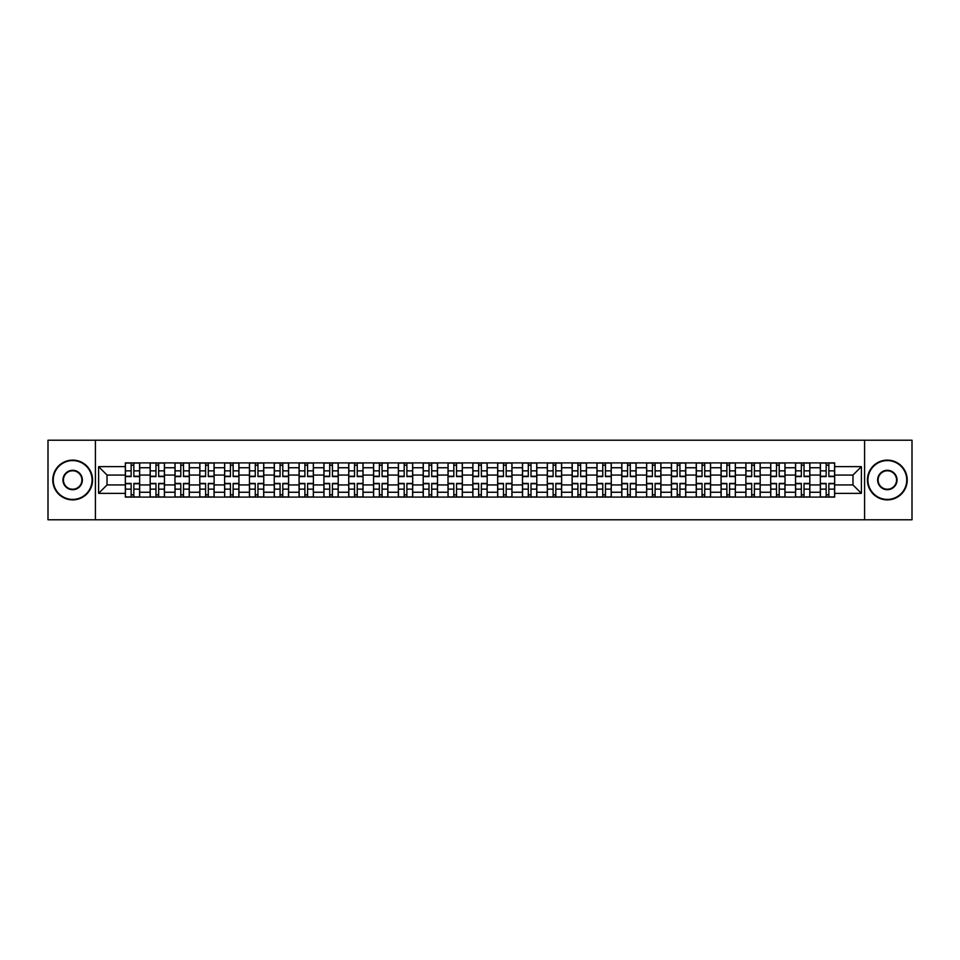 <?xml version="1.0" encoding="UTF-8"?>
<svg xmlns="http://www.w3.org/2000/svg" width="960" height="960" viewBox="0 0 960 960"><rect width="100%" height="100%" fill="white"/><g stroke="black" fill="none" stroke-linecap="round" stroke-linejoin="round"><path stroke-width="1.44" d="M864.588 519.78L912 519.78L912 440.22L48 440.22L48 519.78L864.588 519.78L864.588 440.22M150.156 497.1L150.156 467.748L139.656 467.748L139.656 497.1M139.656 467.748L139.656 462.9M150.156 467.748L150.156 462.9M164.472 462.9L164.472 497.1M174.972 497.1L174.972 462.9M189.3 462.9L189.3 497.1M199.8 497.1L199.8 462.9M214.116 462.9L214.116 497.1M224.616 497.1L224.616 462.9M238.944 462.9L238.944 497.1M249.444 497.1L249.444 462.9M263.76 462.9L263.76 497.1M274.26 497.1L274.26 462.9M288.588 462.9L288.588 497.1M299.088 497.1L299.088 462.9M313.404 462.9L313.404 497.1M323.904 497.1L323.904 462.9M338.232 462.9L338.232 497.1M348.732 497.1L348.732 462.9M363.048 462.9L363.048 497.1M373.548 497.1L373.548 462.9M387.876 462.9L387.876 497.1M398.376 497.1L398.376 462.9M412.692 462.9L412.692 497.1M423.192 497.1L423.192 462.9M437.52 462.9L437.52 497.1M448.02 497.1L448.02 462.9M462.336 462.9L462.336 497.1M472.836 497.1L472.836 462.9M487.164 462.9L487.164 497.1M497.664 497.1L497.664 462.9M511.98 462.9L511.98 497.1M522.48 497.1L522.48 462.9M536.808 462.9L536.808 497.1M547.308 497.1L547.308 462.9M561.624 462.9L561.624 497.1M572.124 497.1L572.124 462.9M586.452 462.9L586.452 497.1M596.952 497.1L596.952 462.9M611.268 462.9L611.268 497.1M621.768 497.1L621.768 462.9M636.096 462.9L636.096 497.1M646.596 497.1L646.596 462.9M660.912 462.9L660.912 497.1M671.412 497.1L671.412 462.9M685.74 462.9L685.74 497.1M696.24 497.1L696.24 462.9M710.556 462.9L710.556 497.1M721.056 497.1L721.056 462.9M735.384 462.9L735.384 497.1M745.884 497.1L745.884 462.9M760.2 462.9L760.2 497.1M770.7 497.1L770.7 462.9M785.028 462.9L785.028 497.1M795.528 497.1L795.528 462.9M809.844 462.9L809.844 497.1M820.344 497.1L820.344 462.9M820.344 484.932L809.844 484.932M795.528 484.932L785.028 484.932M770.7 484.932L760.2 484.932M745.884 484.932L735.384 484.932M721.056 484.932L710.556 484.932M696.24 484.932L685.74 484.932M671.412 484.932L660.912 484.932M646.596 484.932L636.096 484.932M621.768 484.932L611.268 484.932M596.952 484.932L586.452 484.932M572.124 484.932L561.624 484.932M547.308 484.932L536.808 484.932M522.48 484.932L511.98 484.932M497.664 484.932L487.164 484.932M472.836 484.932L462.336 484.932M448.02 484.932L437.52 484.932M423.192 484.932L412.692 484.932M398.376 484.932L387.876 484.932M373.548 484.932L363.048 484.932M348.732 484.932L338.232 484.932M323.904 484.932L313.404 484.932M299.088 484.932L288.588 484.932M274.26 484.932L263.76 484.932M249.444 484.932L238.944 484.932M224.616 484.932L214.116 484.932M199.8 484.932L189.3 484.932M174.972 484.932L164.472 484.932M150.156 484.932L139.656 484.932M820.344 475.068L809.844 475.068M795.528 475.068L785.028 475.068M770.7 475.068L760.2 475.068M745.884 475.068L735.384 475.068M721.056 475.068L710.556 475.068M696.24 475.068L685.74 475.068M671.412 475.068L660.912 475.068M646.596 475.068L636.096 475.068M621.768 475.068L611.268 475.068M596.952 475.068L586.452 475.068M572.124 475.068L561.624 475.068M547.308 475.068L536.808 475.068M522.48 475.068L511.98 475.068M497.664 475.068L487.164 475.068M472.836 475.068L462.336 475.068M448.02 475.068L437.52 475.068M423.192 475.068L412.692 475.068M398.376 475.068L387.876 475.068M373.548 475.068L363.048 475.068M348.732 475.068L338.232 475.068M323.904 475.068L313.404 475.068M299.088 475.068L288.588 475.068M274.26 475.068L263.76 475.068M249.444 475.068L238.944 475.068M224.616 475.068L214.116 475.068M199.8 475.068L189.3 475.068M174.972 475.068L164.472 475.068M150.156 475.068L139.656 475.068M107.028 484.932L125.328 484.932L125.328 475.068L107.028 475.068L107.028 484.932L98.604 493.368L98.604 466.632L125.328 466.632L125.328 475.068M834.672 475.068L834.672 484.932L852.972 484.932L852.972 475.068L834.672 475.068L834.672 462.9L125.328 462.9L125.328 466.632M834.672 466.632L861.396 466.632L861.396 493.368L834.672 493.368L834.672 484.932M125.328 484.932L125.328 497.1L834.672 497.1L834.672 493.368M125.328 493.368L98.604 493.368M95.412 519.78L95.412 440.22M133.848 494.724L131.136 494.724M131.136 465.276L133.848 465.276M158.664 494.724L155.964 494.724M155.964 465.276L158.664 465.276M183.492 494.724L180.78 494.724M180.78 465.276L183.492 465.276M208.308 494.724L205.608 494.724M205.608 465.276L208.308 465.276M233.136 494.724L230.424 494.724M230.424 465.276L233.136 465.276M257.952 494.724L255.252 494.724M255.252 465.276L257.952 465.276M282.78 494.724L280.068 494.724M280.068 465.276L282.78 465.276M307.596 494.724L304.896 494.724M304.896 465.276L307.596 465.276M332.424 494.724L329.712 494.724M329.712 465.276L332.424 465.276M357.24 494.724L354.54 494.724M354.54 465.276L357.24 465.276M382.068 494.724L379.356 494.724M379.356 465.276L382.068 465.276M406.884 494.724L404.184 494.724M404.184 465.276L406.884 465.276M431.712 494.724L429 494.724M429 465.276L431.712 465.276M456.528 494.724L453.828 494.724M453.828 465.276L456.528 465.276M481.356 494.724L478.644 494.724M478.644 465.276L481.356 465.276M506.172 494.724L503.472 494.724M503.472 465.276L506.172 465.276M531 494.724L528.288 494.724M528.288 465.276L531 465.276M555.816 494.724L553.116 494.724M553.116 465.276L555.816 465.276M580.644 494.724L577.932 494.724M577.932 465.276L580.644 465.276M605.46 494.724L602.76 494.724M602.76 465.276L605.46 465.276M630.288 494.724L627.576 494.724M627.576 465.276L630.288 465.276M655.104 494.724L652.404 494.724M652.404 465.276L655.104 465.276M679.932 494.724L677.22 494.724M677.22 465.276L679.932 465.276M704.748 494.724L702.048 494.724M702.048 465.276L704.748 465.276M729.576 494.724L726.864 494.724M726.864 465.276L729.576 465.276M754.392 494.724L751.692 494.724M751.692 465.276L754.392 465.276M779.22 494.724L776.508 494.724M776.508 465.276L779.22 465.276M804.036 494.724L801.336 494.724M801.336 465.276L804.036 465.276M828.864 494.724L826.152 494.724M826.152 465.276L828.864 465.276M98.604 466.632L107.028 475.068M852.972 484.932L861.396 493.368M852.972 475.068L861.396 466.632M133.848 476.58L133.848 463.056L139.572 463.056L139.572 476.58L133.848 476.58M131.136 465.12L133.848 465.12M136.152 463.056L125.412 463.056L125.412 476.58L131.136 476.58L131.136 463.056L128.832 463.056M131.136 483.42L131.136 496.944L125.412 496.944L125.412 483.42L131.136 483.42M133.848 494.88L131.136 494.88M128.832 496.944L139.572 496.944L139.572 483.42L133.848 483.42L133.848 496.944L136.152 496.944M158.664 476.58L158.664 463.056L164.388 463.056L164.388 476.58L158.664 476.58M155.964 465.12L158.664 465.12M160.968 463.056L150.228 463.056L150.228 476.58L155.964 476.58L155.964 463.056L153.648 463.056M183.492 476.58L183.492 463.056L189.216 463.056L189.216 476.58L183.492 476.58M180.78 465.12L183.492 465.12M185.796 463.056L175.056 463.056L175.056 476.58L180.78 476.58L180.78 463.056L178.476 463.056M208.308 476.58L208.308 463.056L214.032 463.056L214.032 476.58L208.308 476.58M205.608 465.12L208.308 465.12M210.612 463.056L199.872 463.056L199.872 476.58L205.608 476.58L205.608 463.056L203.292 463.056M155.964 483.42L155.964 496.944L150.228 496.944L150.228 483.42L155.964 483.42M158.664 494.88L155.964 494.88M153.648 496.944L164.388 496.944L164.388 483.42L158.664 483.42L158.664 496.944L160.968 496.944M180.78 483.42L180.78 496.944L175.056 496.944L175.056 483.42L180.78 483.42M183.492 494.88L180.78 494.88M178.476 496.944L189.216 496.944L189.216 483.42L183.492 483.42L183.492 496.944L185.796 496.944M205.608 483.42L205.608 496.944L199.872 496.944L199.872 483.42L205.608 483.42M208.308 494.88L205.608 494.88M203.292 496.944L214.032 496.944L214.032 483.42L208.308 483.42L208.308 496.944L210.612 496.944M72.66 499.416A19.416 19.416 0 0 0 92.076 480A19.416 19.416 0 0 0 72.66 460.584A19.416 19.416 0 0 0 53.256 480A19.416 19.416 0 0 0 72.66 499.416M72.66 460.116A19.884 19.884 0 0 1 92.556 480A19.884 19.884 0 0 1 72.66 499.884A19.884 19.884 0 0 1 52.776 480A19.884 19.884 0 0 1 72.66 460.116M72.66 489.708A9.708 9.708 0 0 1 62.952 480A9.708 9.708 0 0 1 72.66 470.292A9.708 9.708 0 0 1 82.368 480A9.708 9.708 0 0 1 72.66 489.708M72.66 470.772A9.228 9.228 0 0 0 63.432 480A9.228 9.228 0 0 0 72.66 489.228A9.228 9.228 0 0 0 81.888 480A9.228 9.228 0 0 0 72.66 470.772M887.34 499.416A19.416 19.416 0 0 0 906.744 480A19.416 19.416 0 0 0 887.34 460.584A19.416 19.416 0 0 0 867.924 480A19.416 19.416 0 0 0 887.34 499.416M887.34 460.116A19.884 19.884 0 0 1 907.224 480A19.884 19.884 0 0 1 887.34 499.884A19.884 19.884 0 0 1 867.444 480A19.884 19.884 0 0 1 887.34 460.116M887.34 489.708A9.708 9.708 0 0 1 877.632 480A9.708 9.708 0 0 1 887.34 470.292A9.708 9.708 0 0 1 897.048 480A9.708 9.708 0 0 1 887.34 489.708M887.34 470.772A9.228 9.228 0 0 0 878.112 480A9.228 9.228 0 0 0 887.34 489.228A9.228 9.228 0 0 0 896.568 480A9.228 9.228 0 0 0 887.34 470.772M233.136 476.58L233.136 463.056L238.86 463.056L238.86 476.58L233.136 476.58M230.424 465.12L233.136 465.12M235.44 463.056L224.7 463.056L224.7 476.58L230.424 476.58L230.424 463.056L228.12 463.056M257.952 476.58L257.952 463.056L263.676 463.056L263.676 476.58L257.952 476.58M255.252 465.12L257.952 465.12M260.256 463.056L249.516 463.056L249.516 476.58L255.252 476.58L255.252 463.056L252.936 463.056M230.424 483.42L230.424 496.944L224.7 496.944L224.7 483.42L230.424 483.42M233.136 494.88L230.424 494.88M228.12 496.944L238.86 496.944L238.86 483.42L233.136 483.42L233.136 496.944L235.44 496.944M255.252 483.42L255.252 496.944L249.516 496.944L249.516 483.42L255.252 483.42M257.952 494.88L255.252 494.88M252.936 496.944L263.676 496.944L263.676 483.42L257.952 483.42L257.952 496.944L260.256 496.944M282.78 476.58L282.78 463.056L288.504 463.056L288.504 476.58L282.78 476.58M280.068 465.12L282.78 465.12M285.084 463.056L274.344 463.056L274.344 476.58L280.068 476.58L280.068 463.056L277.764 463.056M307.596 476.58L307.596 463.056L313.32 463.056L313.32 476.58L307.596 476.58M304.896 465.12L307.596 465.12M309.9 463.056L299.16 463.056L299.16 476.58L304.896 476.58L304.896 463.056L302.58 463.056M332.424 476.58L332.424 463.056L338.148 463.056L338.148 476.58L332.424 476.58M329.712 465.12L332.424 465.12M334.728 463.056L323.988 463.056L323.988 476.58L329.712 476.58L329.712 463.056L327.408 463.056M357.24 476.58L357.24 463.056L362.976 463.056L362.976 476.58L357.24 476.58M354.54 465.12L357.24 465.12M359.544 463.056L348.804 463.056L348.804 476.58L354.54 476.58L354.54 463.056L352.224 463.056M382.068 476.58L382.068 463.056L387.792 463.056L387.792 476.58L382.068 476.58M379.356 465.12L382.068 465.12M384.372 463.056L373.632 463.056L373.632 476.58L379.356 476.58L379.356 463.056L377.052 463.056M406.884 476.58L406.884 463.056L412.62 463.056L412.62 476.58L406.884 476.58M404.184 465.12L406.884 465.12M409.188 463.056L398.448 463.056L398.448 476.58L404.184 476.58L404.184 463.056L401.88 463.056M431.712 476.58L431.712 463.056L437.436 463.056L437.436 476.58L431.712 476.58M429 465.12L431.712 465.12M434.016 463.056L423.276 463.056L423.276 476.58L429 476.58L429 463.056L426.696 463.056M456.528 476.58L456.528 463.056L462.264 463.056L462.264 476.58L456.528 476.58M453.828 465.12L456.528 465.12M458.832 463.056L448.092 463.056L448.092 476.58L453.828 476.58L453.828 463.056L451.524 463.056M280.068 483.42L280.068 496.944L274.344 496.944L274.344 483.42L280.068 483.42M282.78 494.88L280.068 494.88M277.764 496.944L288.504 496.944L288.504 483.42L282.78 483.42L282.78 496.944L285.084 496.944M304.896 483.42L304.896 496.944L299.16 496.944L299.16 483.42L304.896 483.42M307.596 494.88L304.896 494.88M302.58 496.944L313.32 496.944L313.32 483.42L307.596 483.42L307.596 496.944L309.9 496.944M329.712 483.42L329.712 496.944L323.988 496.944L323.988 483.42L329.712 483.42M332.424 494.88L329.712 494.88M327.408 496.944L338.148 496.944L338.148 483.42L332.424 483.42L332.424 496.944L334.728 496.944M354.54 483.42L354.54 496.944L348.804 496.944L348.804 483.42L354.54 483.42M357.24 494.88L354.54 494.88M352.224 496.944L362.976 496.944L362.976 483.42L357.24 483.42L357.24 496.944L359.544 496.944M379.356 483.42L379.356 496.944L373.632 496.944L373.632 483.42L379.356 483.42M382.068 494.88L379.356 494.88M377.052 496.944L387.792 496.944L387.792 483.42L382.068 483.42L382.068 496.944L384.372 496.944M404.184 483.42L404.184 496.944L398.448 496.944L398.448 483.42L404.184 483.42M406.884 494.88L404.184 494.88M401.88 496.944L412.62 496.944L412.62 483.42L406.884 483.42L406.884 496.944L409.188 496.944M429 483.42L429 496.944L423.276 496.944L423.276 483.42L429 483.42M431.712 494.88L429 494.88M426.696 496.944L437.436 496.944L437.436 483.42L431.712 483.42L431.712 496.944L434.016 496.944M453.828 483.42L453.828 496.944L448.092 496.944L448.092 483.42L453.828 483.42M456.528 494.88L453.828 494.88M451.524 496.944L462.264 496.944L462.264 483.42L456.528 483.42L456.528 496.944L458.832 496.944M481.356 476.58L481.356 463.056L487.08 463.056L487.08 476.58L481.356 476.58M478.644 465.12L481.356 465.12M483.66 463.056L472.92 463.056L472.92 476.58L478.644 476.58L478.644 463.056L476.34 463.056M506.172 476.58L506.172 463.056L511.908 463.056L511.908 476.58L506.172 476.58M503.472 465.12L506.172 465.12M508.476 463.056L497.736 463.056L497.736 476.58L503.472 476.58L503.472 463.056L501.168 463.056M531 476.58L531 463.056L536.724 463.056L536.724 476.58L531 476.58M528.288 465.12L531 465.12M533.304 463.056L522.564 463.056L522.564 476.58L528.288 476.58L528.288 463.056L525.984 463.056M555.816 476.58L555.816 463.056L561.552 463.056L561.552 476.58L555.816 476.58M553.116 465.12L555.816 465.12M558.12 463.056L547.38 463.056L547.38 476.58L553.116 476.58L553.116 463.056L550.812 463.056M580.644 476.58L580.644 463.056L586.368 463.056L586.368 476.58L580.644 476.58M577.932 465.12L580.644 465.12M582.948 463.056L572.208 463.056L572.208 476.58L577.932 476.58L577.932 463.056L575.628 463.056M605.46 476.58L605.46 463.056L611.196 463.056L611.196 476.58L605.46 476.58M602.76 465.12L605.46 465.12M607.776 463.056L597.024 463.056L597.024 476.58L602.76 476.58L602.76 463.056L600.456 463.056M630.288 476.58L630.288 463.056L636.012 463.056L636.012 476.58L630.288 476.58M627.576 465.12L630.288 465.12M632.592 463.056L621.852 463.056L621.852 476.58L627.576 476.58L627.576 463.056L625.272 463.056M655.104 476.58L655.104 463.056L660.84 463.056L660.84 476.58L655.104 476.58M652.404 465.12L655.104 465.12M657.42 463.056L646.68 463.056L646.68 476.58L652.404 476.58L652.404 463.056L650.1 463.056M679.932 476.58L679.932 463.056L685.656 463.056L685.656 476.58L679.932 476.58M677.22 465.12L679.932 465.12M682.236 463.056L671.496 463.056L671.496 476.58L677.22 476.58L677.22 463.056L674.916 463.056M704.748 476.58L704.748 463.056L710.484 463.056L710.484 476.58L704.748 476.58M702.048 465.12L704.748 465.12M707.064 463.056L696.324 463.056L696.324 476.58L702.048 476.58L702.048 463.056L699.744 463.056M729.576 476.58L729.576 463.056L735.3 463.056L735.3 476.58L729.576 476.58M726.864 465.12L729.576 465.12M731.88 463.056L721.14 463.056L721.14 476.58L726.864 476.58L726.864 463.056L724.56 463.056M754.392 476.58L754.392 463.056L760.128 463.056L760.128 476.58L754.392 476.58M751.692 465.12L754.392 465.12M756.708 463.056L745.968 463.056L745.968 476.58L751.692 476.58L751.692 463.056L749.388 463.056M779.22 476.58L779.22 463.056L784.944 463.056L784.944 476.58L779.22 476.58M776.508 465.12L779.22 465.12M781.524 463.056L770.784 463.056L770.784 476.58L776.508 476.58L776.508 463.056L774.204 463.056M804.036 476.58L804.036 463.056L809.772 463.056L809.772 476.58L804.036 476.58M801.336 465.12L804.036 465.12M806.352 463.056L795.612 463.056L795.612 476.58L801.336 476.58L801.336 463.056L799.032 463.056M828.864 476.58L828.864 463.056L834.588 463.056L834.588 476.58L828.864 476.58M826.152 465.12L828.864 465.12M831.168 463.056L820.428 463.056L820.428 476.58L826.152 476.58L826.152 463.056L823.848 463.056M478.644 483.42L478.644 496.944L472.92 496.944L472.92 483.42L478.644 483.42M481.356 494.88L478.644 494.88M476.34 496.944L487.08 496.944L487.08 483.42L481.356 483.42L481.356 496.944L483.66 496.944M503.472 483.42L503.472 496.944L497.736 496.944L497.736 483.42L503.472 483.42M506.172 494.88L503.472 494.88M501.168 496.944L511.908 496.944L511.908 483.42L506.172 483.42L506.172 496.944L508.476 496.944M528.288 483.42L528.288 496.944L522.564 496.944L522.564 483.42L528.288 483.42M531 494.88L528.288 494.88M525.984 496.944L536.724 496.944L536.724 483.42L531 483.42L531 496.944L533.304 496.944M553.116 483.42L553.116 496.944L547.38 496.944L547.38 483.42L553.116 483.42M555.816 494.88L553.116 494.88M550.812 496.944L561.552 496.944L561.552 483.42L555.816 483.42L555.816 496.944L558.12 496.944M577.932 483.42L577.932 496.944L572.208 496.944L572.208 483.42L577.932 483.42M580.644 494.88L577.932 494.88M575.628 496.944L586.368 496.944L586.368 483.42L580.644 483.42L580.644 496.944L582.948 496.944M602.76 483.42L602.76 496.944L597.024 496.944L597.024 483.42L602.76 483.42M605.46 494.88L602.76 494.88M600.456 496.944L611.196 496.944L611.196 483.42L605.46 483.42L605.46 496.944L607.776 496.944M627.576 483.42L627.576 496.944L621.852 496.944L621.852 483.42L627.576 483.42M630.288 494.88L627.576 494.88M625.272 496.944L636.012 496.944L636.012 483.42L630.288 483.42L630.288 496.944L632.592 496.944M652.404 483.42L652.404 496.944L646.68 496.944L646.68 483.42L652.404 483.42M655.104 494.88L652.404 494.88M650.1 496.944L660.84 496.944L660.84 483.42L655.104 483.42L655.104 496.944L657.42 496.944M677.22 483.42L677.22 496.944L671.496 496.944L671.496 483.42L677.22 483.42M679.932 494.88L677.22 494.88M674.916 496.944L685.656 496.944L685.656 483.42L679.932 483.42L679.932 496.944L682.236 496.944M702.048 483.42L702.048 496.944L696.324 496.944L696.324 483.42L702.048 483.42M704.748 494.88L702.048 494.88M699.744 496.944L710.484 496.944L710.484 483.42L704.748 483.42L704.748 496.944L707.064 496.944M726.864 483.42L726.864 496.944L721.14 496.944L721.14 483.42L726.864 483.42M729.576 494.88L726.864 494.88M724.56 496.944L735.3 496.944L735.3 483.42L729.576 483.42L729.576 496.944L731.88 496.944M751.692 483.42L751.692 496.944L745.968 496.944L745.968 483.42L751.692 483.42M754.392 494.88L751.692 494.88M749.388 496.944L760.128 496.944L760.128 483.42L754.392 483.42L754.392 496.944L756.708 496.944M776.508 483.42L776.508 496.944L770.784 496.944L770.784 483.42L776.508 483.42M779.22 494.88L776.508 494.88M774.204 496.944L784.944 496.944L784.944 483.42L779.22 483.42L779.22 496.944L781.524 496.944M801.336 483.42L801.336 496.944L795.612 496.944L795.612 483.42L801.336 483.42M804.036 494.88L801.336 494.88M799.032 496.944L809.772 496.944L809.772 483.42L804.036 483.42L804.036 496.944L806.352 496.944M826.152 483.42L826.152 496.944L820.428 496.944L820.428 483.42L826.152 483.42M828.864 494.88L826.152 494.88M823.848 496.944L834.588 496.944L834.588 483.42L828.864 483.42L828.864 496.944L831.168 496.944M795.528 467.748L785.028 467.748M770.7 467.748L760.2 467.748M745.884 467.748L735.384 467.748M721.056 467.748L710.556 467.748M696.24 467.748L685.74 467.748M671.412 467.748L660.912 467.748M646.596 467.748L636.096 467.748M621.768 467.748L611.268 467.748M596.952 467.748L586.452 467.748M572.124 467.748L561.624 467.748M547.308 467.748L536.808 467.748M522.48 467.748L511.98 467.748M497.664 467.748L487.164 467.748M472.836 467.748L462.336 467.748M448.02 467.748L437.52 467.748M423.192 467.748L412.692 467.748M398.376 467.748L387.876 467.748M373.548 467.748L363.048 467.748M348.732 467.748L338.232 467.748M323.904 467.748L313.404 467.748M299.088 467.748L288.588 467.748M274.26 467.748L263.76 467.748M249.444 467.748L238.944 467.748M224.616 467.748L214.116 467.748M199.8 467.748L189.3 467.748M174.972 467.748L164.472 467.748M820.344 467.748L809.844 467.748M795.528 492.252L785.028 492.252M770.7 492.252L760.2 492.252M745.884 492.252L735.384 492.252M721.056 492.252L710.556 492.252M696.24 492.252L685.74 492.252M671.412 492.252L660.912 492.252M646.596 492.252L636.096 492.252M621.768 492.252L611.268 492.252M596.952 492.252L586.452 492.252M572.124 492.252L561.624 492.252M547.308 492.252L536.808 492.252M522.48 492.252L511.98 492.252M497.664 492.252L487.164 492.252M472.836 492.252L462.336 492.252M448.02 492.252L437.52 492.252M423.192 492.252L412.692 492.252M398.376 492.252L387.876 492.252M373.548 492.252L363.048 492.252M348.732 492.252L338.232 492.252M323.904 492.252L313.404 492.252M299.088 492.252L288.588 492.252M274.26 492.252L263.76 492.252M249.444 492.252L238.944 492.252M224.616 492.252L214.116 492.252M199.8 492.252L189.3 492.252M174.972 492.252L164.472 492.252M150.156 492.252L139.656 492.252M820.344 492.252L809.844 492.252M133.848 476.244L139.572 476.244M133.848 470.868L139.572 470.868M125.412 476.244L131.136 476.244M125.412 470.868L131.136 470.868M131.136 483.756L125.412 483.756M131.136 489.132L125.412 489.132M139.572 483.756L133.848 483.756M139.572 489.132L133.848 489.132M158.664 476.244L164.388 476.244M158.664 470.868L164.388 470.868M150.228 476.244L155.964 476.244M150.228 470.868L155.964 470.868M183.492 476.244L189.216 476.244M183.492 470.868L189.216 470.868M175.056 476.244L180.78 476.244M175.056 470.868L180.78 470.868M208.308 476.244L214.032 476.244M208.308 470.868L214.032 470.868M199.872 476.244L205.608 476.244M199.872 470.868L205.608 470.868M155.964 483.756L150.228 483.756M155.964 489.132L150.228 489.132M164.388 483.756L158.664 483.756M164.388 489.132L158.664 489.132M180.78 483.756L175.056 483.756M180.78 489.132L175.056 489.132M189.216 483.756L183.492 483.756M189.216 489.132L183.492 489.132M205.608 483.756L199.872 483.756M205.608 489.132L199.872 489.132M214.032 483.756L208.308 483.756M214.032 489.132L208.308 489.132M233.136 476.244L238.86 476.244M233.136 470.868L238.86 470.868M224.7 476.244L230.424 476.244M224.7 470.868L230.424 470.868M257.952 476.244L263.676 476.244M257.952 470.868L263.676 470.868M249.516 476.244L255.252 476.244M249.516 470.868L255.252 470.868M230.424 483.756L224.7 483.756M230.424 489.132L224.7 489.132M238.86 483.756L233.136 483.756M238.86 489.132L233.136 489.132M255.252 483.756L249.516 483.756M255.252 489.132L249.516 489.132M263.676 483.756L257.952 483.756M263.676 489.132L257.952 489.132M282.78 476.244L288.504 476.244M282.78 470.868L288.504 470.868M274.344 476.244L280.068 476.244M274.344 470.868L280.068 470.868M307.596 476.244L313.32 476.244M307.596 470.868L313.32 470.868M299.16 476.244L304.896 476.244M299.16 470.868L304.896 470.868M332.424 476.244L338.148 476.244M332.424 470.868L338.148 470.868M323.988 476.244L329.712 476.244M323.988 470.868L329.712 470.868M357.24 476.244L362.976 476.244M357.24 470.868L362.976 470.868M348.804 476.244L354.54 476.244M348.804 470.868L354.54 470.868M382.068 476.244L387.792 476.244M382.068 470.868L387.792 470.868M373.632 476.244L379.356 476.244M373.632 470.868L379.356 470.868M406.884 476.244L412.62 476.244M406.884 470.868L412.62 470.868M398.448 476.244L404.184 476.244M398.448 470.868L404.184 470.868M431.712 476.244L437.436 476.244M431.712 470.868L437.436 470.868M423.276 476.244L429 476.244M423.276 470.868L429 470.868M456.528 476.244L462.264 476.244M456.528 470.868L462.264 470.868M448.092 476.244L453.828 476.244M448.092 470.868L453.828 470.868M280.068 483.756L274.344 483.756M280.068 489.132L274.344 489.132M288.504 483.756L282.78 483.756M288.504 489.132L282.78 489.132M304.896 483.756L299.16 483.756M304.896 489.132L299.16 489.132M313.32 483.756L307.596 483.756M313.32 489.132L307.596 489.132M329.712 483.756L323.988 483.756M329.712 489.132L323.988 489.132M338.148 483.756L332.424 483.756M338.148 489.132L332.424 489.132M354.54 483.756L348.804 483.756M354.54 489.132L348.804 489.132M362.976 483.756L357.24 483.756M362.976 489.132L357.24 489.132M379.356 483.756L373.632 483.756M379.356 489.132L373.632 489.132M387.792 483.756L382.068 483.756M387.792 489.132L382.068 489.132M404.184 483.756L398.448 483.756M404.184 489.132L398.448 489.132M412.62 483.756L406.884 483.756M412.62 489.132L406.884 489.132M429 483.756L423.276 483.756M429 489.132L423.276 489.132M437.436 483.756L431.712 483.756M437.436 489.132L431.712 489.132M453.828 483.756L448.092 483.756M453.828 489.132L448.092 489.132M462.264 483.756L456.528 483.756M462.264 489.132L456.528 489.132M481.356 476.244L487.08 476.244M481.356 470.868L487.08 470.868M472.92 476.244L478.644 476.244M472.92 470.868L478.644 470.868M506.172 476.244L511.908 476.244M506.172 470.868L511.908 470.868M497.736 476.244L503.472 476.244M497.736 470.868L503.472 470.868M531 476.244L536.724 476.244M531 470.868L536.724 470.868M522.564 476.244L528.288 476.244M522.564 470.868L528.288 470.868M555.816 476.244L561.552 476.244M555.816 470.868L561.552 470.868M547.38 476.244L553.116 476.244M547.38 470.868L553.116 470.868M580.644 476.244L586.368 476.244M580.644 470.868L586.368 470.868M572.208 476.244L577.932 476.244M572.208 470.868L577.932 470.868M605.46 476.244L611.196 476.244M605.46 470.868L611.196 470.868M597.024 476.244L602.76 476.244M597.024 470.868L602.76 470.868M630.288 476.244L636.012 476.244M630.288 470.868L636.012 470.868M621.852 476.244L627.576 476.244M621.852 470.868L627.576 470.868M655.104 476.244L660.84 476.244M655.104 470.868L660.84 470.868M646.68 476.244L652.404 476.244M646.68 470.868L652.404 470.868M679.932 476.244L685.656 476.244M679.932 470.868L685.656 470.868M671.496 476.244L677.22 476.244M671.496 470.868L677.22 470.868M704.748 476.244L710.484 476.244M704.748 470.868L710.484 470.868M696.324 476.244L702.048 476.244M696.324 470.868L702.048 470.868M729.576 476.244L735.3 476.244M729.576 470.868L735.3 470.868M721.14 476.244L726.864 476.244M721.14 470.868L726.864 470.868M754.392 476.244L760.128 476.244M754.392 470.868L760.128 470.868M745.968 476.244L751.692 476.244M745.968 470.868L751.692 470.868M779.22 476.244L784.944 476.244M779.22 470.868L784.944 470.868M770.784 476.244L776.508 476.244M770.784 470.868L776.508 470.868M804.036 476.244L809.772 476.244M804.036 470.868L809.772 470.868M795.612 476.244L801.336 476.244M795.612 470.868L801.336 470.868M828.864 476.244L834.588 476.244M828.864 470.868L834.588 470.868M820.428 476.244L826.152 476.244M820.428 470.868L826.152 470.868M478.644 483.756L472.92 483.756M478.644 489.132L472.92 489.132M487.08 483.756L481.356 483.756M487.08 489.132L481.356 489.132M503.472 483.756L497.736 483.756M503.472 489.132L497.736 489.132M511.908 483.756L506.172 483.756M511.908 489.132L506.172 489.132M528.288 483.756L522.564 483.756M528.288 489.132L522.564 489.132M536.724 483.756L531 483.756M536.724 489.132L531 489.132M553.116 483.756L547.38 483.756M553.116 489.132L547.38 489.132M561.552 483.756L555.816 483.756M561.552 489.132L555.816 489.132M577.932 483.756L572.208 483.756M577.932 489.132L572.208 489.132M586.368 483.756L580.644 483.756M586.368 489.132L580.644 489.132M602.76 483.756L597.024 483.756M602.76 489.132L597.024 489.132M611.196 483.756L605.46 483.756M611.196 489.132L605.46 489.132M627.576 483.756L621.852 483.756M627.576 489.132L621.852 489.132M636.012 483.756L630.288 483.756M636.012 489.132L630.288 489.132M652.404 483.756L646.68 483.756M652.404 489.132L646.68 489.132M660.84 483.756L655.104 483.756M660.84 489.132L655.104 489.132M677.22 483.756L671.496 483.756M677.22 489.132L671.496 489.132M685.656 483.756L679.932 483.756M685.656 489.132L679.932 489.132M702.048 483.756L696.324 483.756M702.048 489.132L696.324 489.132M710.484 483.756L704.748 483.756M710.484 489.132L704.748 489.132M726.864 483.756L721.14 483.756M726.864 489.132L721.14 489.132M735.3 483.756L729.576 483.756M735.3 489.132L729.576 489.132M751.692 483.756L745.968 483.756M751.692 489.132L745.968 489.132M760.128 483.756L754.392 483.756M760.128 489.132L754.392 489.132M776.508 483.756L770.784 483.756M776.508 489.132L770.784 489.132M784.944 483.756L779.22 483.756M784.944 489.132L779.22 489.132M801.336 483.756L795.612 483.756M801.336 489.132L795.612 489.132M809.772 483.756L804.036 483.756M809.772 489.132L804.036 489.132M826.152 483.756L820.428 483.756M826.152 489.132L820.428 489.132M834.588 483.756L828.864 483.756M834.588 489.132L828.864 489.132"/></g></svg>
